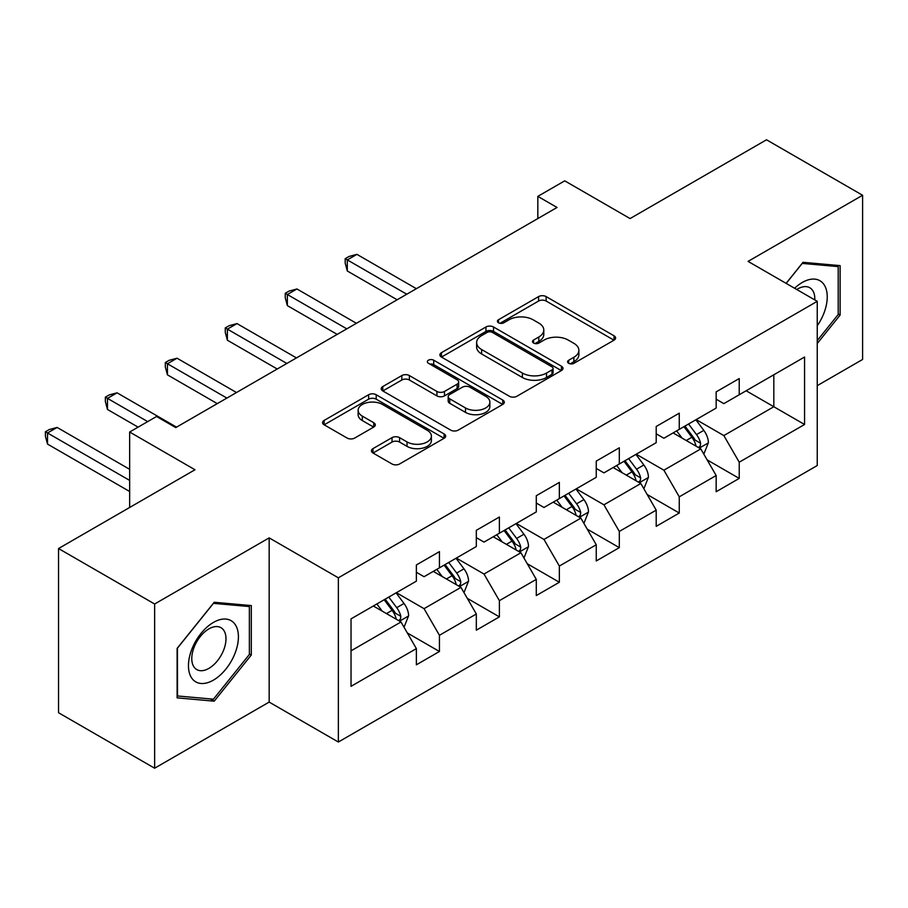 <?xml version="1.0" encoding="UTF-8"?>
<svg xmlns="http://www.w3.org/2000/svg" width="908" height="908" viewBox="0 0 908 908"><rect width="100%" height="100%" fill="white"/><g stroke="black" fill="none" stroke-linecap="round" stroke-linejoin="round"><path stroke-width="1.36" d="M568.68 363.302A3.734 2.156 0 0 0 573.958 363.302L614.046 340.159A5.335 3.076 0 0 0 615.613 337.98A5.335 3.076 0 0 0 614.046 335.812L546.139 296.598A5.335 3.076 0 0 0 538.592 296.598L498.515 319.741A3.734 2.156 0 0 0 497.414 321.273A3.734 2.156 0 0 0 498.515 322.794A3.734 2.156 0 0 0 503.792 322.794L508.979 319.798A17.07 9.852 0 0 1 533.121 319.798L538.784 323.066A17.07 9.852 0 0 1 543.79 330.035A17.07 9.852 0 0 1 538.784 337.004L533.598 340.001A3.734 2.156 0 0 0 532.508 341.522A3.734 2.156 0 0 0 533.598 343.054A3.734 2.156 0 0 0 538.875 343.054L544.062 340.057A17.07 9.852 0 0 1 568.215 340.057L573.867 343.326A17.07 9.852 0 0 1 578.873 350.295A17.07 9.852 0 0 1 573.867 357.264L568.68 360.26A3.734 2.156 0 0 0 567.591 361.781A3.734 2.156 0 0 0 568.68 363.302L568.68 360.26M372.972 448.631A5.335 3.076 0 0 0 371.417 450.811A5.335 3.076 0 0 0 372.972 452.99L392.029 463.988A5.335 3.076 0 0 0 399.577 463.988L444.091 438.292A5.335 3.076 0 0 0 445.658 436.112A5.335 3.076 0 0 0 444.091 433.933L376.184 394.73A5.335 3.076 0 0 0 368.637 394.73L324.122 420.427A5.335 3.076 0 0 0 322.556 422.606A5.335 3.076 0 0 0 324.122 424.785L347.14 438.065A5.335 3.076 0 0 0 354.676 438.065L373.733 427.066A5.335 3.076 0 0 0 375.299 424.887A5.335 3.076 0 0 0 373.733 422.708L362.315 416.125A14.267 8.24 0 0 1 358.138 410.303A14.267 8.24 0 0 1 366.946 402.687A14.267 8.24 0 0 1 382.506 404.469L427.214 430.279A14.267 8.24 0 0 1 431.391 436.112A14.267 8.24 0 0 1 422.583 443.717A14.267 8.24 0 0 1 407.022 441.935L399.577 437.633A5.335 3.076 0 0 0 392.029 437.633L372.972 448.631L372.972 452.99M817.245 385.65L862.6 359.466L862.6 195.265L766.511 139.787L630.073 218.567L564.731 180.84L537.831 196.366L557.047 207.467L175.766 427.589L156.551 416.5L129.651 432.026L129.651 507.481M154.632 604.002L154.632 768.213L269.165 702.088L269.165 537.876L154.632 604.002L58.543 548.534L194.993 469.754L129.651 432.026M269.165 537.876L338.355 577.817L817.245 301.331L817.245 465.543L338.355 742.029L338.355 577.817M862.6 195.265L748.067 261.391L817.245 301.331M509.354 396.251A5.335 3.076 0 0 0 516.902 396.251L561.416 370.543A5.335 3.076 0 0 0 562.983 368.364A5.335 3.076 0 0 0 561.416 366.196L493.509 326.982A5.335 3.076 0 0 0 485.962 326.982L441.447 352.69A5.335 3.076 0 0 0 439.892 354.869A5.335 3.076 0 0 0 441.447 357.048L509.354 396.251M429.927 364.108A3.734 2.156 0 0 1 433.718 364.641L433.718 360.204L502.76 400.065A5.335 3.076 0 0 1 504.315 402.244A5.335 3.076 0 0 1 502.76 404.412L458.234 430.12A5.335 3.076 0 0 1 450.697 430.12L382.79 390.917L382.79 386.558A5.335 3.076 0 0 0 381.224 388.738A5.335 3.076 0 0 0 382.79 390.917M382.79 386.558L401.835 375.56A5.335 3.076 0 0 1 409.383 375.56L436.918 391.462A5.335 3.076 0 0 0 444.466 391.462L457.11 384.163A5.335 3.076 0 0 0 458.665 381.984A5.335 3.076 0 0 0 457.11 379.805L428.44 363.257A3.734 2.156 0 0 1 427.339 361.724A3.734 2.156 0 0 1 429.643 359.738A3.734 2.156 0 0 1 433.718 360.204M154.632 768.213L58.543 712.735L58.543 548.534M407.34 632.967L439.438 651.49L439.438 635.294L476.325 613.99L476.325 630.186L499.389 616.873L499.389 600.676L536.288 579.372L536.288 595.569L559.351 582.255L559.351 566.059L596.25 544.755L596.25 560.962L619.313 547.638L619.313 531.441L656.2 510.137L656.2 526.345L679.263 513.031L679.263 496.824L716.162 475.52L716.162 491.727L739.226 478.414L739.226 462.206L804.567 424.49L804.567 357.026L773.82 374.777L773.82 406.739L804.567 424.49M439.438 651.49L416.375 664.804L416.375 648.607L351.033 686.335L351.033 618.87L416.375 581.154L416.375 564.946L439.438 551.633L439.438 567.829L476.325 546.537L476.325 530.329L499.389 517.015L499.389 533.223L536.288 511.919L536.288 495.711L559.351 482.398L559.351 498.606L596.25 477.302L596.25 461.105L619.313 447.792L619.313 463.988L656.2 442.684L656.2 426.488L679.263 413.174L679.263 429.37L716.162 408.067L716.162 391.87L739.226 378.557L739.226 394.753L804.567 357.026M433.286 571.382L460.958 587.362L424.059 608.666L396.387 592.686M416.375 572.278L424.059 576.716L439.438 567.829M424.059 608.666L439.438 635.294M460.958 587.362L476.325 613.99M493.237 536.764L520.92 552.745L484.021 574.049L456.349 558.068M476.325 537.661L484.021 542.099L499.389 533.223M484.021 574.049L499.389 600.676M520.92 552.745L536.288 579.372M553.199 502.158L580.87 518.128L543.971 539.431L516.3 523.451M536.288 503.043L543.971 507.481L559.351 498.606M543.971 539.431L559.351 566.059M580.87 518.128L596.25 544.755M613.161 467.541L640.832 483.51L603.933 504.814L576.262 488.833M596.25 468.426L603.933 472.864L619.313 463.988M603.933 504.814L619.313 531.441M640.832 483.51L656.2 510.137M673.112 432.923L700.794 448.892L663.896 470.196L636.224 454.227M656.2 433.808L663.896 438.246L679.263 429.37M663.896 470.196L679.263 496.824M700.794 448.892L716.162 475.52M746.138 390.758L773.82 406.739L723.846 435.579L696.175 419.609M716.162 399.191L723.846 403.629L739.226 394.753M723.846 435.579L739.226 462.206M269.165 702.088L338.355 742.029M537.831 196.366L537.831 218.567M351.033 650.832L400.995 621.98L373.324 605.999M400.995 621.98L416.375 648.607M707.128 459.879L739.226 478.414M647.177 494.497L679.263 513.031M587.215 529.114L619.313 547.638M527.253 563.732L559.351 582.255M467.302 598.349L499.389 616.873M817.245 343.519L840.116 315.076L840.116 265.624L803.024 262.31L786.112 283.353M177.117 697.855L214.209 701.169L251.3 655.031L251.3 605.579L214.209 602.265L177.117 648.403L177.117 697.855M838.197 313.964L840.116 315.076M249.371 653.919L251.3 655.031M210.281 698.899L214.209 701.169M570.179 363.836L573.867 361.702A17.07 9.852 0 0 0 578.873 354.733L578.873 350.295M543.79 330.035L543.79 334.473A17.07 9.852 0 0 1 538.784 341.442L535.084 343.576M613.978 340.205L546.139 301.036A5.335 3.076 0 0 0 538.592 301.036L500.002 323.316M561.348 370.589L493.509 331.42A5.335 3.076 0 0 0 485.962 331.42L441.526 357.082M551.985 369.897A3.734 2.156 0 0 0 553.086 368.364A3.734 2.156 0 0 0 551.985 366.843L492.386 332.43A3.734 2.156 0 0 0 487.097 332.43L481.626 335.585A17.07 9.852 0 0 0 476.632 342.554A17.07 9.852 0 0 0 481.626 349.535L522.372 373.052A17.07 9.852 0 0 0 546.514 373.052L551.985 369.897L551.985 374.334A3.734 2.156 0 0 0 553.086 372.813L553.086 368.364M476.632 342.554L476.632 346.992A17.07 9.852 0 0 0 481.626 353.972L481.626 349.535M551.985 374.334L546.514 377.49A17.07 9.852 0 0 1 522.372 377.49L481.626 353.972M382.858 390.951L401.835 379.998L401.835 375.56M458.665 381.984L458.665 386.422A5.335 3.076 0 0 1 457.11 388.601L444.466 395.899A5.335 3.076 0 0 1 436.918 395.899L409.383 379.998A5.335 3.076 0 0 0 401.835 379.998M433.718 364.641L502.68 404.457M465.498 407.953A14.267 8.24 0 0 0 481.058 409.746A14.267 8.24 0 0 0 489.866 402.131A14.267 8.24 0 0 0 485.689 396.308L469.935 387.205A5.335 3.076 0 0 0 462.388 387.205L449.755 394.503A5.335 3.076 0 0 0 448.189 396.683A5.335 3.076 0 0 0 449.755 398.862L465.498 407.953L465.498 412.391A14.267 8.24 0 0 0 481.058 414.184A14.267 8.24 0 0 0 489.866 406.568L489.866 402.131M448.189 396.683L448.189 401.12A5.335 3.076 0 0 0 449.755 403.3L449.755 398.862M465.498 412.391L449.755 403.3M431.391 436.112L431.391 440.55A14.267 8.24 0 0 1 422.583 448.155A14.267 8.24 0 0 1 407.022 446.373L399.577 442.071A5.335 3.076 0 0 0 392.029 442.071L373.052 453.035M358.138 410.303L358.138 414.74A14.267 8.24 0 0 0 362.315 420.563L362.315 416.125M373.665 427.112L362.315 420.563M444.023 438.326L376.184 399.168A5.335 3.076 0 0 0 368.637 399.168L324.19 424.819M703.825 454.159L708.399 442.639A14.403 8.32 -120 0 0 703.802 430.369L695.869 419.78M682.044 438.076L676.653 430.88M416.375 288.687L356.912 254.353L347.31 259.904L347.31 271.004L397.148 299.776M698.558 447.61L700.306 445.76L700.624 443.252A14.403 8.32 -120 0 0 696.504 434.591L688.57 424.002M684.961 426.079L693.757 437.826A7.343 4.234 60 0 1 695.097 440.062L700.624 443.252M683.951 426.658L691.885 437.247A14.403 8.32 60 0 1 696.005 445.919M347.31 271.004L345.188 263.116L345.188 258.678L406.761 294.226M345.188 258.678L349.035 256.465L356.912 254.353M817.245 325.745A35.333 20.396 120 0 0 823.896 313.249A35.333 20.396 120 0 0 821.695 281.979A35.333 20.396 120 0 0 794.614 288.267M835.814 265.238L838.197 266.612L838.197 314.531L817.245 340.591M786.18 283.398L802.252 263.399L838.197 266.612M814.782 299.912A24.187 13.961 120 0 0 809.8 287.745A24.187 13.961 120 0 0 796.77 289.516M213.437 680.115A35.333 20.396 120 0 0 238.418 636.849A35.333 20.396 120 0 0 213.437 622.423A35.333 20.396 120 0 0 188.455 665.689A35.333 20.396 120 0 0 213.437 680.115M208.885 668.39A24.187 13.961 120 0 0 224.685 647.075A24.187 13.961 120 0 0 220.984 627.7A24.187 13.961 120 0 0 208.885 628.892A24.187 13.961 120 0 0 193.086 650.207A24.187 13.961 120 0 0 196.798 669.593A24.187 13.961 120 0 0 208.885 668.39M177.503 648.062L213.437 603.355L249.371 606.567L249.371 654.475L213.437 699.183L177.503 695.971L177.423 648.017M246.987 605.193L249.371 606.567M643.863 488.776L648.437 477.256A14.403 8.32 -120 0 0 643.84 464.987L635.906 454.397M622.082 472.693L616.691 465.498M356.413 323.305L296.95 288.971L287.348 294.521L287.348 305.61L337.197 334.394M638.608 482.227L640.344 480.377L640.662 477.869A14.403 8.32 -120 0 0 636.542 469.209L628.608 458.619M624.999 460.696L633.795 472.444A7.343 4.234 60 0 1 635.135 474.68L640.662 477.869M624 461.275L631.934 471.865A14.403 8.32 60 0 1 636.054 480.536M287.348 305.61L285.237 297.733L285.237 293.295L346.799 328.844M285.237 293.295L289.073 291.082L296.95 288.971M583.912 523.394L588.486 511.874A14.403 8.32 -120 0 0 583.889 499.604L575.956 489.015M562.12 507.3L556.74 500.115M296.451 357.911L236.999 323.589L227.386 329.139L227.386 340.228L277.235 369.011M578.646 516.845L580.394 514.995L580.7 512.487A14.403 8.32 -120 0 0 576.58 503.826L568.646 493.237M565.037 495.314L573.845 507.061A7.343 4.234 60 0 1 575.173 509.297L580.7 512.487M564.038 495.893L571.972 506.482A14.403 8.32 60 0 1 576.092 515.154M227.386 340.228L225.275 332.351L225.275 327.913L286.849 363.461M225.275 327.913L229.122 325.7L236.999 323.589M523.95 558L528.524 546.491A14.403 8.32 -120 0 0 523.927 534.222L515.994 523.632M502.169 541.917L496.778 534.733M236.5 392.528L177.037 358.206L167.435 363.756L167.435 374.845L217.273 403.629M518.684 551.462L520.432 549.612L520.749 547.104A14.403 8.32 -120 0 0 516.629 538.444L508.696 527.854M505.086 529.932L513.883 541.679A7.343 4.234 60 0 1 515.222 543.903L520.749 547.104M504.076 530.51L512.01 541.1A14.403 8.32 60 0 1 516.13 549.76M167.435 374.845L165.313 366.968L165.313 362.53L226.887 398.079M165.313 362.53L169.16 360.317L177.037 358.206M463.988 592.618L468.562 581.109A14.403 8.32 -120 0 0 463.965 568.839L456.032 558.25M442.207 576.535L436.816 569.35M176.538 427.146L117.075 392.824L107.473 398.374L107.473 409.463L138.107 427.146M458.733 586.08L460.469 584.23L460.787 581.722A14.403 8.32 -120 0 0 456.667 573.05L448.734 562.461M445.124 564.549L453.921 576.296A7.343 4.234 60 0 1 455.26 578.521L460.787 581.722M444.125 565.128L452.059 575.717A14.403 8.32 60 0 1 456.179 584.377M107.473 409.463L105.362 401.586L105.362 397.148L147.709 421.607M105.362 397.148L109.198 394.935L117.075 392.824M404.037 627.235L408.611 615.726A14.403 8.32 -120 0 0 404.015 603.457L396.081 592.867M382.245 611.152L376.865 603.956M129.651 469.311L57.125 427.441L47.511 432.991L47.511 444.08L129.651 491.5M398.771 620.697L400.519 618.847L400.825 616.339A14.403 8.32 -120 0 0 396.705 607.668L388.772 597.078M385.162 599.166L393.97 610.914A7.343 4.234 60 0 1 395.298 613.138L400.825 616.339M384.163 599.745L392.097 610.335A14.403 8.32 60 0 1 396.217 618.995M47.511 444.08L45.4 436.203L45.4 431.765L129.651 480.411M45.4 431.765L49.248 429.552L57.125 427.441M573.867 361.702L573.867 357.264M533.598 343.054L533.598 340.001M538.784 341.442L538.784 337.004M498.515 322.794L498.515 319.741M538.592 301.036L538.592 296.598M546.139 301.036L546.139 296.598M614.046 340.159L614.046 335.812M441.447 357.048L441.447 352.69M485.962 331.42L485.962 326.982M493.509 331.42L493.509 326.982M561.416 370.543L561.416 366.196M522.372 377.49L522.372 373.052M546.514 377.49L546.514 373.052M409.383 379.998L409.383 375.56M436.918 395.899L436.918 391.462M444.466 395.899L444.466 391.462M457.11 388.601L457.11 384.163M502.76 404.412L502.76 400.065M392.029 442.071L392.029 437.633M399.577 442.071L399.577 437.633M407.022 446.373L407.022 441.935M373.733 427.066L373.733 422.708M324.122 424.785L324.122 420.427M368.637 399.168L368.637 394.73M376.184 399.168L376.184 394.73M444.091 438.292L444.091 433.933M699.364 448.075L708.308 442.911M696.504 434.591L703.802 430.369M686.255 440.505L691.885 437.247M639.414 482.693L648.346 477.529M636.542 469.209L643.84 464.987M626.293 475.122L631.934 471.865M579.452 517.31L588.384 512.146M576.58 503.826L583.889 499.604M566.342 509.74L571.972 506.482M519.49 551.928L528.433 546.764M516.629 538.444L523.927 534.222M506.38 544.357L512.01 541.1M459.539 586.545L468.471 581.381M456.667 573.05L463.965 568.839M446.418 578.975L452.059 575.717M399.577 621.163L408.509 615.999M396.705 607.668L404.015 603.457M386.468 613.592L392.097 610.335"/></g></svg>
